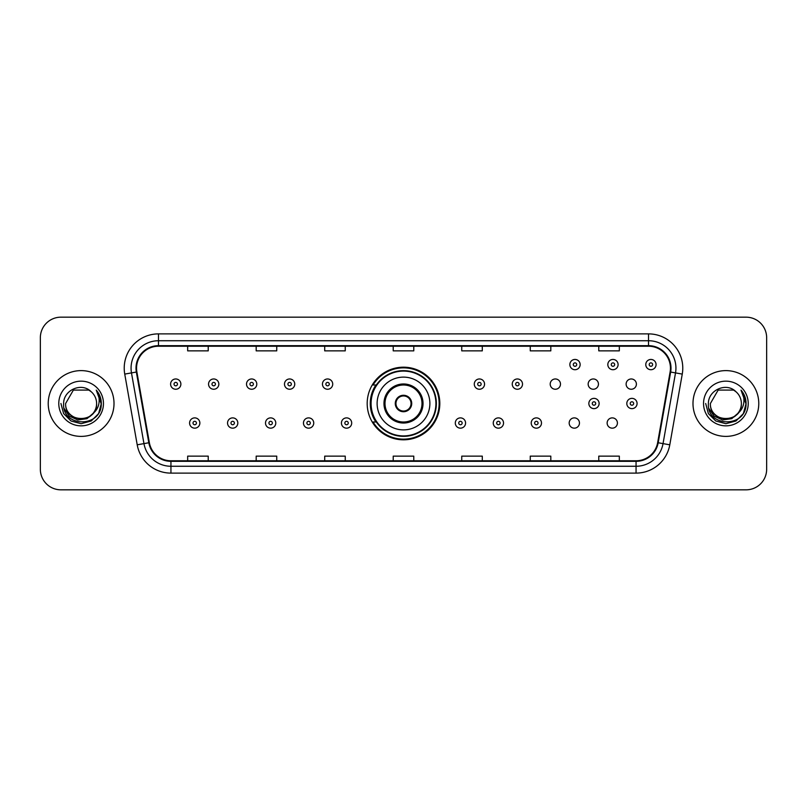 <?xml version="1.0" encoding="UTF-8"?>
<svg xmlns="http://www.w3.org/2000/svg" width="807" height="807" viewBox="0 0 807 807"><rect width="100%" height="100%" fill="white"/><g stroke="black" fill="none" stroke-linecap="round" stroke-linejoin="round"><path stroke-width="1.21" d="M367.185 403.5A36.315 36.315 0 0 0 403.5 439.815A36.315 36.315 0 0 0 439.815 403.5A36.315 36.315 0 0 0 403.5 367.185A36.315 36.315 0 0 0 367.185 403.5M569.177 423.029A5.135 5.135 0 0 0 574.322 428.164A5.135 5.135 0 0 0 579.456 423.029A5.135 5.135 0 0 0 574.322 417.885A5.135 5.135 0 0 0 569.177 423.029M607.136 423.029A5.135 5.135 0 0 0 612.281 428.164A5.135 5.135 0 0 0 617.416 423.029A5.135 5.135 0 0 0 612.281 417.885A5.135 5.135 0 0 0 607.136 423.029M626.121 384.112A5.135 5.135 0 0 0 631.256 389.246A5.135 5.135 0 0 0 636.4 384.112A5.135 5.135 0 0 0 631.256 378.967A5.135 5.135 0 0 0 626.121 384.112M588.162 384.112A5.135 5.135 0 0 0 593.296 389.246A5.135 5.135 0 0 0 598.441 384.112A5.135 5.135 0 0 0 593.296 378.967A5.135 5.135 0 0 0 588.162 384.112M550.203 384.112A5.135 5.135 0 0 0 555.337 389.246A5.135 5.135 0 0 0 560.482 384.112A5.135 5.135 0 0 0 555.337 378.967A5.135 5.135 0 0 0 550.203 384.112M375.891 422A33.228 33.228 0 0 1 375.891 385M40.35 337.719L40.35 469.281A20.558 20.558 0 0 0 60.908 489.829L746.092 489.829A20.558 20.558 0 0 0 766.65 469.281L766.65 337.719A20.558 20.558 0 0 0 746.092 317.171L60.908 317.171A20.558 20.558 0 0 0 40.35 337.719L40.35 469.281M48.228 403.5A32.885 32.885 0 0 0 81.124 436.385A32.885 32.885 0 0 0 114.009 403.5A32.885 32.885 0 0 0 81.124 370.615A32.885 32.885 0 0 0 48.228 403.5A32.885 32.885 0 0 0 81.124 436.385A32.885 32.885 0 0 0 114.009 403.5A32.885 32.885 0 0 0 81.124 370.615A32.885 32.885 0 0 0 48.228 403.5M692.991 403.5A32.885 32.885 0 0 0 725.876 436.385A32.885 32.885 0 0 0 758.772 403.5A32.885 32.885 0 0 0 725.876 370.615A32.885 32.885 0 0 0 692.991 403.5A32.885 32.885 0 0 0 725.876 436.385A32.885 32.885 0 0 0 758.772 403.5A32.885 32.885 0 0 0 725.876 370.615A32.885 32.885 0 0 0 692.991 403.5M136.554 368.143A21.93 21.93 0 0 1 158.475 346.223L648.525 346.223A21.93 21.93 0 0 1 670.113 371.956L657.644 442.66A21.93 21.93 0 0 1 636.057 460.777L170.943 460.777A21.93 21.93 0 0 1 149.356 442.66L136.887 371.956A21.93 21.93 0 0 1 136.554 368.143M136 368.143A22.475 22.475 0 0 0 136.343 372.047L148.811 442.761A22.475 22.475 0 0 0 170.943 461.332L636.057 461.332A22.475 22.475 0 0 0 658.189 442.761L670.657 372.047A22.475 22.475 0 0 0 648.525 345.668L158.475 345.668A22.475 22.475 0 0 0 136 368.143M124.742 374.095A34.257 34.257 0 0 1 158.475 333.886L648.525 333.886A34.257 34.257 0 0 1 682.258 374.095L669.79 444.808A34.257 34.257 0 0 1 636.057 473.114L170.943 473.114A34.257 34.257 0 0 1 137.21 444.808L124.742 374.095L131.48 372.905A27.408 27.408 0 0 1 158.475 340.736L648.525 340.736A27.408 27.408 0 0 1 675.52 372.905L663.041 443.618A27.408 27.408 0 0 1 636.057 466.264L170.943 466.264A27.408 27.408 0 0 1 143.959 443.618L131.48 372.905A27.408 27.408 0 0 1 131.067 368.143M746.092 317.171L60.908 317.171M60.908 489.829L746.092 489.829M766.65 469.281L766.65 337.719M658.189 442.761L663.041 443.618L675.52 372.905L682.258 374.095M393.221 346.223L393.221 350.863L413.779 350.863L413.779 346.223M324.707 346.223L324.707 350.863L345.255 350.863L345.255 346.223M256.182 346.223L256.182 350.863L276.74 350.863L276.74 346.223M187.668 346.223L187.668 350.863L208.226 350.863L208.226 346.223M461.745 346.223L461.745 350.863L482.293 350.863L482.293 346.223M530.26 346.223L530.26 350.863L550.818 350.863L550.818 346.223M598.774 346.223L598.774 350.863L619.332 350.863L619.332 346.223M413.779 460.777L413.779 456.137L393.221 456.137L393.221 460.777M345.255 460.777L345.255 456.137L324.707 456.137L324.707 460.777M276.74 460.777L276.74 456.137L256.182 456.137L256.182 460.777M208.226 460.777L208.226 456.137L187.668 456.137L187.668 460.777M482.293 460.777L482.293 456.137L461.745 456.137L461.745 460.777M550.818 460.777L550.818 456.137L530.26 456.137L530.26 460.777M619.332 460.777L619.332 456.137L598.774 456.137L598.774 460.777M92.987 413.456C84.765 424.563 64.822 417.451 65.629 403.5C64.681 423.483 97.556 423.483 96.608 403.5C97.556 423.483 64.681 423.483 65.629 403.5L73.376 390.084L88.861 390.084L91.262 391.798C81.759 381.832 63.46 390.043 63.632 403.5C61.887 427.407 100.653 428.033 101.289 404.66L101.319 403.5C101.258 398.416 99.574 393.957 96.245 390.114C98.777 394.26 99.665 398.729 98.918 403.5C98.192 407.565 96.215 410.884 92.987 413.456A15.494 15.494 0 0 0 96.608 403.5C97.556 423.483 64.681 423.483 65.629 403.5L73.376 390.084M96.608 403.5A15.494 15.494 0 0 0 91.262 391.798M93.975 412.619L86.985 418.672L77.815 419.953L69.382 416.14L64.116 408.524M58.78 403.5A22.344 22.344 0 0 0 81.124 425.844A22.344 22.344 0 0 0 103.457 403.5A22.344 22.344 0 0 0 81.124 381.156A22.344 22.344 0 0 0 58.78 403.5M96.245 390.114L101.309 404.085L100.371 397.377L101.309 404.085L100.371 397.377L101.309 404.085L96.396 390.285L101.309 404.085L96.396 390.285L101.319 403.5L98.615 413.598L91.221 420.992L81.124 423.695L71.016 420.992L63.622 413.598L60.918 403.5M96.396 390.285L101.309 404.095M377.121 403.5A26.379 26.379 0 0 1 403.5 377.121A26.379 26.379 0 0 1 429.879 403.5A26.379 26.379 0 0 1 403.5 429.879A26.379 26.379 0 0 1 377.121 403.5A26.379 26.379 0 0 0 403.5 429.879A26.379 26.379 0 0 0 429.879 403.5M385 403.5A18.5 18.5 0 0 0 403.5 422A18.5 18.5 0 0 0 422 403.5A18.5 18.5 0 0 0 403.5 385A18.5 18.5 0 0 0 385 403.5M376.304 385A32.885 32.885 0 0 0 376.304 422M435.911 403.5A32.411 32.411 0 0 0 403.5 371.089A32.411 32.411 0 0 0 371.089 403.5A32.411 32.411 0 0 0 403.5 435.911A32.411 32.411 0 0 0 435.911 403.5M395.279 403.5A8.221 8.221 0 0 0 403.5 411.721A8.221 8.221 0 0 0 411.721 403.5A8.221 8.221 0 0 0 403.5 395.279A8.221 8.221 0 0 0 395.279 403.5M439.129 403.5A35.629 35.629 0 0 1 373.046 422L376.355 422A32.855 32.855 0 0 0 436.355 403.581A32.855 32.855 0 0 0 376.355 385L373.046 385A35.629 35.629 0 0 1 439.129 403.5M395.541 401.442L395.823 401.442A7.949 7.949 0 0 1 411.177 401.442L410.753 401.442A7.535 7.535 0 0 1 403.5 411.035A7.535 7.535 0 0 1 396.247 401.442A7.535 7.535 0 0 1 410.753 401.442L411.459 401.442M411.459 405.558L410.753 405.558A7.535 7.535 0 0 1 396.247 405.558L395.541 405.558M410.753 405.558L411.177 405.558A7.949 7.949 0 0 1 395.823 405.558L396.247 405.558M741.371 403.5C742.319 423.483 709.444 423.483 710.392 403.5L718.139 390.084L733.624 390.084L736.024 391.798C726.522 381.832 708.223 390.043 708.395 403.5C706.65 427.407 745.416 428.033 746.051 404.66L746.082 403.5C746.021 398.416 744.336 393.957 741.008 390.114C743.54 394.26 744.427 398.729 743.681 403.5C742.954 407.565 740.977 410.884 737.749 413.456A15.494 15.494 0 0 0 741.371 403.5C742.319 423.483 709.444 423.483 710.392 403.5L718.139 390.084L733.624 390.084L736.024 391.798A15.494 15.494 0 0 1 741.371 403.5C742.319 423.483 709.444 423.483 710.392 403.5C709.585 417.451 729.528 424.563 737.749 413.456M738.738 412.619L731.747 418.672L722.578 419.953L714.145 416.14L708.879 408.524M703.543 403.5A22.344 22.344 0 0 0 725.876 425.844A22.344 22.344 0 0 0 748.22 403.5A22.344 22.344 0 0 0 725.876 381.156A22.344 22.344 0 0 0 703.543 403.5M741.008 390.114L746.072 404.085L745.133 397.377L746.082 403.5M705.681 403.5L708.385 413.598L715.779 420.992L725.876 423.695L735.984 420.992L743.378 413.598L746.082 403.5L741.159 390.285L746.072 404.085L741.31 390.457M741.159 390.285L746.072 404.095M180.879 384.112A5.135 5.135 0 0 1 175.744 389.246A5.135 5.135 0 0 1 170.6 384.112A5.135 5.135 0 0 1 175.744 378.967A5.135 5.135 0 0 1 180.879 384.112A5.135 5.135 0 0 0 175.744 378.967A5.135 5.135 0 0 0 170.6 384.112M218.838 384.112A5.135 5.135 0 0 1 213.704 389.246A5.135 5.135 0 0 1 208.559 384.112A5.135 5.135 0 0 1 213.704 378.967A5.135 5.135 0 0 1 218.838 384.112A5.135 5.135 0 0 0 213.704 378.967A5.135 5.135 0 0 0 208.559 384.112M256.797 384.112A5.135 5.135 0 0 1 251.663 389.246A5.135 5.135 0 0 1 246.518 384.112A5.135 5.135 0 0 1 251.663 378.967A5.135 5.135 0 0 1 256.797 384.112A5.135 5.135 0 0 0 251.663 378.967A5.135 5.135 0 0 0 246.518 384.112M294.757 384.112A5.135 5.135 0 0 1 289.622 389.246A5.135 5.135 0 0 1 284.488 384.112A5.135 5.135 0 0 1 289.622 378.967A5.135 5.135 0 0 1 294.757 384.112A5.135 5.135 0 0 0 289.622 378.967A5.135 5.135 0 0 0 284.488 384.112M332.716 384.112A5.135 5.135 0 0 1 327.581 389.246A5.135 5.135 0 0 1 322.447 384.112A5.135 5.135 0 0 1 327.581 378.967A5.135 5.135 0 0 1 332.716 384.112A5.135 5.135 0 0 0 327.581 378.967A5.135 5.135 0 0 0 322.447 384.112M484.553 384.112A5.135 5.135 0 0 1 479.419 389.246A5.135 5.135 0 0 1 474.284 384.112A5.135 5.135 0 0 1 479.419 378.967A5.135 5.135 0 0 1 484.553 384.112A5.135 5.135 0 0 0 479.419 378.967A5.135 5.135 0 0 0 474.284 384.112M522.512 384.112A5.135 5.135 0 0 1 517.378 389.246A5.135 5.135 0 0 1 512.243 384.112A5.135 5.135 0 0 1 517.378 378.967A5.135 5.135 0 0 1 522.512 384.112A5.135 5.135 0 0 0 517.378 378.967A5.135 5.135 0 0 0 512.243 384.112M580.142 364.582A5.135 5.135 0 0 1 575.008 369.717A5.135 5.135 0 0 1 569.863 364.582A5.135 5.135 0 0 1 575.008 359.438A5.135 5.135 0 0 1 580.142 364.582A5.135 5.135 0 0 0 575.008 359.438A5.135 5.135 0 0 0 569.863 364.582M618.101 364.582A5.135 5.135 0 0 1 612.967 369.717A5.135 5.135 0 0 1 607.822 364.582A5.135 5.135 0 0 1 612.967 359.438A5.135 5.135 0 0 1 618.101 364.582A5.135 5.135 0 0 0 612.967 359.438A5.135 5.135 0 0 0 607.822 364.582M656.061 364.582A5.135 5.135 0 0 1 650.926 369.717A5.135 5.135 0 0 1 645.782 364.582A5.135 5.135 0 0 1 650.926 359.438A5.135 5.135 0 0 1 656.061 364.582A5.135 5.135 0 0 0 650.926 359.438A5.135 5.135 0 0 0 645.782 364.582M189.584 423.029A5.135 5.135 0 0 1 194.719 417.885A5.135 5.135 0 0 1 199.864 423.029A5.135 5.135 0 0 1 194.719 428.164A5.135 5.135 0 0 1 189.584 423.029A5.135 5.135 0 0 0 194.719 428.164A5.135 5.135 0 0 0 199.864 423.029M227.544 423.029A5.135 5.135 0 0 1 232.678 417.885A5.135 5.135 0 0 1 237.823 423.029A5.135 5.135 0 0 1 232.678 428.164A5.135 5.135 0 0 1 227.544 423.029A5.135 5.135 0 0 0 232.678 428.164A5.135 5.135 0 0 0 237.823 423.029M265.503 423.029A5.135 5.135 0 0 1 270.638 417.885A5.135 5.135 0 0 1 275.782 423.029A5.135 5.135 0 0 1 270.638 428.164A5.135 5.135 0 0 1 265.503 423.029A5.135 5.135 0 0 0 270.638 428.164A5.135 5.135 0 0 0 275.782 423.029M303.462 423.029A5.135 5.135 0 0 1 308.597 417.885A5.135 5.135 0 0 1 313.741 423.029A5.135 5.135 0 0 1 308.597 428.164A5.135 5.135 0 0 1 303.462 423.029A5.135 5.135 0 0 0 308.597 428.164A5.135 5.135 0 0 0 313.741 423.029M341.422 423.029A5.135 5.135 0 0 1 346.556 417.885A5.135 5.135 0 0 1 351.701 423.029A5.135 5.135 0 0 1 346.556 428.164A5.135 5.135 0 0 1 341.422 423.029A5.135 5.135 0 0 0 346.556 428.164A5.135 5.135 0 0 0 351.701 423.029M455.299 423.029A5.135 5.135 0 0 1 460.444 417.885A5.135 5.135 0 0 1 465.578 423.029A5.135 5.135 0 0 1 460.444 428.164A5.135 5.135 0 0 1 455.299 423.029A5.135 5.135 0 0 0 460.444 428.164A5.135 5.135 0 0 0 465.578 423.029M493.259 423.029A5.135 5.135 0 0 1 498.403 417.885A5.135 5.135 0 0 1 503.538 423.029A5.135 5.135 0 0 1 498.403 428.164A5.135 5.135 0 0 1 493.259 423.029A5.135 5.135 0 0 0 498.403 428.164A5.135 5.135 0 0 0 503.538 423.029M531.218 423.029A5.135 5.135 0 0 1 536.362 417.885A5.135 5.135 0 0 1 541.497 423.029A5.135 5.135 0 0 1 536.362 428.164A5.135 5.135 0 0 1 531.218 423.029A5.135 5.135 0 0 0 536.362 428.164A5.135 5.135 0 0 0 541.497 423.029M588.848 403.5A5.135 5.135 0 0 1 593.982 398.365A5.135 5.135 0 0 1 599.117 403.5A5.135 5.135 0 0 1 593.982 408.635A5.135 5.135 0 0 1 588.848 403.5A5.135 5.135 0 0 0 593.982 408.635A5.135 5.135 0 0 0 599.117 403.5M626.807 403.5A5.135 5.135 0 0 1 631.942 398.365A5.135 5.135 0 0 1 637.076 403.5A5.135 5.135 0 0 1 631.942 408.635A5.135 5.135 0 0 1 626.807 403.5A5.135 5.135 0 0 0 631.942 408.635A5.135 5.135 0 0 0 637.076 403.5M648.525 333.886L648.525 345.668M131.48 372.905L136.343 372.047M170.943 473.114L170.943 461.332M636.057 461.332L636.057 473.114M137.21 444.808L148.811 442.761M670.657 372.047L675.52 372.905M158.475 333.886L158.475 345.668M663.041 443.618L669.79 444.808M423.029 403.5A19.529 19.529 0 0 0 403.5 383.971A19.529 19.529 0 0 0 383.971 403.5A19.529 19.529 0 0 0 403.5 423.029A19.529 19.529 0 0 0 423.029 403.5M174.03 384.112A1.715 1.715 0 0 0 175.744 385.827A1.715 1.715 0 0 0 177.459 384.112A1.715 1.715 0 0 0 175.744 382.397A1.715 1.715 0 0 0 174.03 384.112M211.989 384.112A1.715 1.715 0 0 0 213.704 385.827A1.715 1.715 0 0 0 215.419 384.112A1.715 1.715 0 0 0 213.704 382.397A1.715 1.715 0 0 0 211.989 384.112M249.948 384.112A1.715 1.715 0 0 0 251.663 385.827A1.715 1.715 0 0 0 253.378 384.112A1.715 1.715 0 0 0 251.663 382.397A1.715 1.715 0 0 0 249.948 384.112M287.907 384.112A1.715 1.715 0 0 0 289.622 385.827A1.715 1.715 0 0 0 291.337 384.112A1.715 1.715 0 0 0 289.622 382.397A1.715 1.715 0 0 0 287.907 384.112M325.867 384.112A1.715 1.715 0 0 0 327.581 385.827A1.715 1.715 0 0 0 329.296 384.112A1.715 1.715 0 0 0 327.581 382.397A1.715 1.715 0 0 0 325.867 384.112M477.704 384.112A1.715 1.715 0 0 0 479.419 385.827A1.715 1.715 0 0 0 481.133 384.112A1.715 1.715 0 0 0 479.419 382.397A1.715 1.715 0 0 0 477.704 384.112M515.663 384.112A1.715 1.715 0 0 0 517.378 385.827A1.715 1.715 0 0 0 519.093 384.112A1.715 1.715 0 0 0 517.378 382.397A1.715 1.715 0 0 0 515.663 384.112M573.293 364.582A1.715 1.715 0 0 0 575.008 366.297A1.715 1.715 0 0 0 576.712 364.582A1.715 1.715 0 0 0 575.008 362.868A1.715 1.715 0 0 0 573.293 364.582M611.252 364.582A1.715 1.715 0 0 0 612.967 366.297A1.715 1.715 0 0 0 614.672 364.582A1.715 1.715 0 0 0 612.967 362.868A1.715 1.715 0 0 0 611.252 364.582M649.211 364.582A1.715 1.715 0 0 0 650.926 366.297A1.715 1.715 0 0 0 652.631 364.582A1.715 1.715 0 0 0 650.926 362.868A1.715 1.715 0 0 0 649.211 364.582M196.434 423.029A1.715 1.715 0 0 0 194.719 421.315A1.715 1.715 0 0 0 193.014 423.029A1.715 1.715 0 0 0 194.719 424.744A1.715 1.715 0 0 0 196.434 423.029M234.393 423.029A1.715 1.715 0 0 0 232.678 421.315A1.715 1.715 0 0 0 230.973 423.029A1.715 1.715 0 0 0 232.678 424.744A1.715 1.715 0 0 0 234.393 423.029M272.352 423.029A1.715 1.715 0 0 0 270.638 421.315A1.715 1.715 0 0 0 268.933 423.029A1.715 1.715 0 0 0 270.638 424.744A1.715 1.715 0 0 0 272.352 423.029M310.312 423.029A1.715 1.715 0 0 0 308.597 421.315A1.715 1.715 0 0 0 306.892 423.029A1.715 1.715 0 0 0 308.597 424.744A1.715 1.715 0 0 0 310.312 423.029M348.271 423.029A1.715 1.715 0 0 0 346.556 421.315A1.715 1.715 0 0 0 344.851 423.029A1.715 1.715 0 0 0 346.556 424.744A1.715 1.715 0 0 0 348.271 423.029M462.149 423.029A1.715 1.715 0 0 0 460.444 421.315A1.715 1.715 0 0 0 458.729 423.029A1.715 1.715 0 0 0 460.444 424.744A1.715 1.715 0 0 0 462.149 423.029M500.108 423.029A1.715 1.715 0 0 0 498.403 421.315A1.715 1.715 0 0 0 496.688 423.029A1.715 1.715 0 0 0 498.403 424.744A1.715 1.715 0 0 0 500.108 423.029M538.067 423.029A1.715 1.715 0 0 0 536.362 421.315A1.715 1.715 0 0 0 534.648 423.029A1.715 1.715 0 0 0 536.362 424.744A1.715 1.715 0 0 0 538.067 423.029M595.697 403.5A1.715 1.715 0 0 0 593.982 401.785A1.715 1.715 0 0 0 592.267 403.5A1.715 1.715 0 0 0 593.982 405.215A1.715 1.715 0 0 0 595.697 403.5M633.656 403.5A1.715 1.715 0 0 0 631.942 401.785A1.715 1.715 0 0 0 630.227 403.5A1.715 1.715 0 0 0 631.942 405.215A1.715 1.715 0 0 0 633.656 403.5"/></g></svg>
